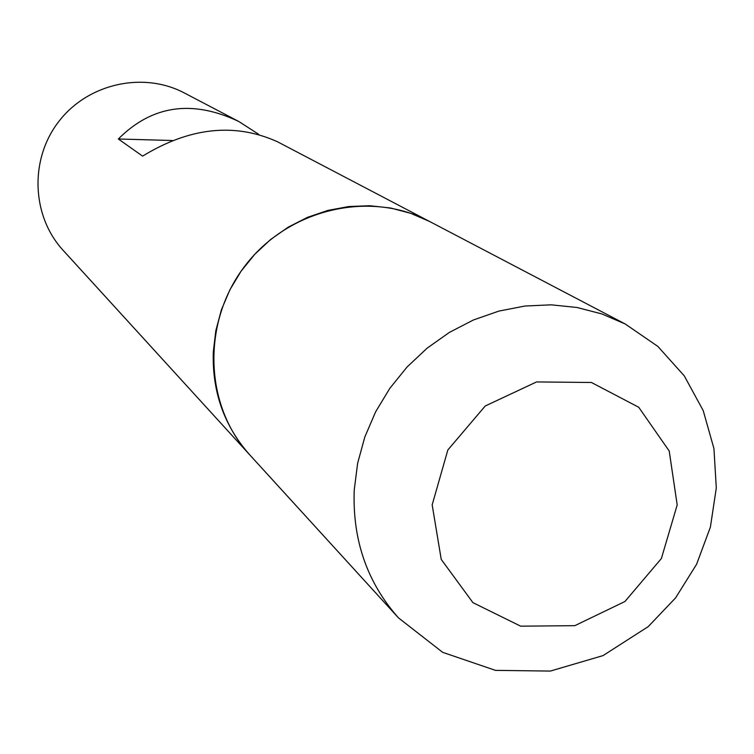 <?xml version="1.0" encoding="UTF-8"?>
<svg xmlns="http://www.w3.org/2000/svg" width="754" height="754" viewBox="0 0 754 754"><rect width="100%" height="100%" fill="white"/><g stroke="black" fill="none" stroke-linecap="round" stroke-linejoin="round"><path stroke-width="1.13" d="M184.457 93.025C143.26 71.168 87.888 83.496 58.774 121.535C29.378 159.358 31.536 216.049 63.138 250.337L249.668 454.775C224.211 426.038 212.081 391.788 213.288 352.024L215.823 330.723L221.384 309.856L229.847 289.894L241.044 271.242L254.739 254.324L270.629 239.489L288.367 227.067L307.575 217.312L327.849 210.423L348.725 206.539L369.78 205.729L390.563 208L410.638 213.297L429.591 221.469C370.101 189.857 288.697 208.745 245.342 265.408C201.554 321.751 203.976 405.275 249.668 454.775L398.498 617.903C367.094 582.456 352.335 539.817 354.239 489.987L357.632 463.267L364.804 437.037L375.596 411.891L389.799 388.367L407.085 366.981L427.094 348.188L449.384 332.401L473.474 319.96L498.818 311.11L524.888 306.039L551.099 304.823L576.914 307.472L601.777 313.909L625.179 323.966L277.453 141.752C234.72 122.506 189.772 127.303 142.6 156.125L118.34 138.99C152.025 105.249 192.166 99.415 238.764 121.479L184.457 93.025M258.707 134.325L238.764 121.479M172.317 140.517L118.34 138.99M432.174 504.85L441.231 559.402L472.928 602.644L520.656 626.169L574.84 625.66L624.934 601.513L661.381 558.526L677.196 504.935L669.213 451.005L638.723 407.264L591.428 382.485L536.575 381.929L485.208 406.01L447.848 449.978L432.174 504.85M625.179 323.966L657.856 346.416L684.293 375.888L703.209 410.591L713.944 448.573L716.3 487.979L710.4 527.084L696.611 564.246L675.565 597.913L648.186 626.659L603.03 655.603L550.345 671.069L495.491 670.372L442.664 652.333L398.498 617.903"/></g></svg>
